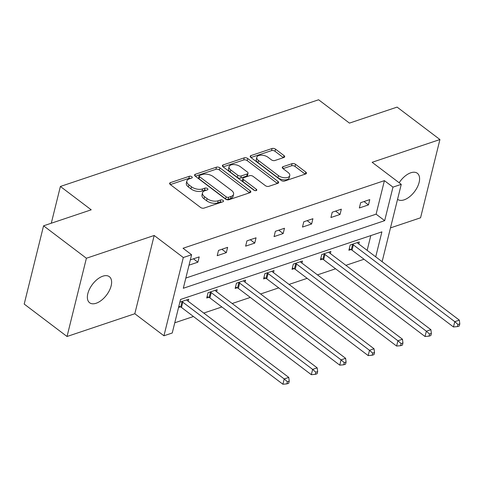 <?xml version="1.0" encoding="UTF-8"?>
<svg xmlns="http://www.w3.org/2000/svg" width="484" height="484" viewBox="0 0 484 484"><rect width="100%" height="100%" fill="white"/><g stroke="black" fill="none" stroke-linecap="round" stroke-linejoin="round"><path stroke-width="0.73" d="M191.809 176.739A1.754 0.92 13.9 0 0 189.383 176.267L170.374 182.643A2.511 1.313 13.9 0 0 169.624 183.315A2.511 1.313 13.9 0 0 170.271 184.519L200.539 207.436A2.511 1.313 13.9 0 0 204.012 208.108L223.015 201.725A1.754 0.92 13.9 0 0 223.541 201.259A1.754 0.92 13.9 0 0 223.088 200.418A1.754 0.92 13.9 0 0 220.662 199.946L218.199 200.769A8.028 4.193 13.9 0 1 207.098 198.621L204.575 196.71A8.028 4.193 13.9 0 1 202.506 192.856A8.028 4.193 13.9 0 1 204.913 190.714L207.376 189.885A1.754 0.92 13.9 0 0 207.902 189.419A1.754 0.92 13.9 0 0 207.448 188.578A1.754 0.92 13.9 0 0 205.022 188.107L202.56 188.929A8.028 4.193 13.9 0 1 191.458 186.782L188.935 184.87A8.028 4.193 13.9 0 1 186.866 181.016A8.028 4.193 13.9 0 1 189.274 178.874L191.737 178.045A1.754 0.92 13.9 0 0 192.263 177.58A1.754 0.92 13.9 0 0 191.809 176.739M190.514 178.457A1.754 0.92 13.9 0 0 188.857 178.378L170.362 184.592M221.793 202.137A1.754 0.92 13.9 0 0 220.135 202.058L217.679 202.887L218.199 200.769M206.154 190.297A1.754 0.92 13.9 0 0 204.496 190.218L202.04 191.047L202.56 188.929M399.155 182.752A16.353 8.851 -52.9 0 1 410.813 172.776A16.353 8.851 -52.9 0 1 417.335 173.272A16.353 8.851 -52.9 0 1 417.377 187.066A16.353 8.851 -52.9 0 1 404.116 199.85A16.353 8.851 -52.9 0 1 397.594 199.354A16.353 8.851 -52.9 0 1 397.558 199.323M96.141 303.256A16.353 8.851 -52.9 0 1 89.619 302.76A16.353 8.851 -52.9 0 1 89.582 288.966A16.353 8.851 -52.9 0 1 102.844 276.183A16.353 8.851 -52.9 0 1 109.366 276.685A16.353 8.851 -52.9 0 1 109.402 290.479A16.353 8.851 -52.9 0 1 96.141 303.256M67.028 336.495L24.2 304.073L43.566 225.816L86.394 258.244L67.028 336.495L134.818 313.735L163.943 335.787L183.309 257.53L191.603 254.747L183.309 288.27L384.671 220.656L392.972 187.133L401.26 184.35L382.118 261.693M390.485 227.891L420.56 217.794L439.926 139.537L372.135 162.297L401.26 184.35M43.566 225.816L91.222 209.814L60.385 186.467L318.605 99.764L349.442 123.111L397.098 107.109L439.926 139.537M283.92 157.475A2.511 1.313 13.9 0 0 284.677 156.81A2.511 1.313 13.9 0 0 284.029 155.606L275.535 149.175A2.511 1.313 13.9 0 0 272.068 148.503L250.96 155.588A2.511 1.313 13.9 0 0 250.204 156.259A2.511 1.313 13.9 0 0 250.851 157.463L281.119 180.381A2.511 1.313 13.9 0 0 284.592 181.052L305.7 173.962A2.511 1.313 13.9 0 0 306.451 173.296A2.511 1.313 13.9 0 0 305.803 172.092L295.549 164.324A2.511 1.313 13.9 0 0 292.076 163.653L283.043 166.684A2.511 1.313 13.9 0 0 282.293 167.355A2.511 1.313 13.9 0 0 282.94 168.559L288.022 172.413A6.709 3.503 13.9 0 1 289.753 175.631A6.709 3.503 13.9 0 1 285.264 177.779A6.709 3.503 13.9 0 1 278.457 175.625L258.529 160.537A6.709 3.503 13.9 0 1 256.798 157.318A6.709 3.503 13.9 0 1 261.287 155.164A6.709 3.503 13.9 0 1 268.1 157.324L271.421 159.841A2.511 1.313 13.9 0 0 274.888 160.513L283.92 157.475M134.818 313.735L154.184 235.478L86.394 258.244M154.184 235.478L183.309 257.53M185.832 278.058L376.104 214.17L384.405 180.647L183.037 248.262L191.603 254.747M384.405 180.647L392.972 187.133M219.905 167.851A2.511 1.313 13.9 0 0 216.439 167.18L195.33 174.27A2.511 1.313 13.9 0 0 194.574 174.936A2.511 1.313 13.9 0 0 195.221 176.14L225.49 199.057A2.511 1.313 13.9 0 0 228.962 199.729L250.071 192.644A2.511 1.313 13.9 0 0 250.821 191.973A2.511 1.313 13.9 0 0 250.174 190.769L219.905 167.851L219.385 169.969A2.511 1.313 13.9 0 0 215.912 169.297L195.318 176.212M223.142 164.929L244.251 157.844A2.511 1.313 13.9 0 1 247.723 158.516L277.991 181.427A2.511 1.313 13.9 0 1 278.639 182.631A2.511 1.313 13.9 0 1 277.883 183.303L268.85 186.334A2.511 1.313 13.9 0 1 265.383 185.662L253.102 176.37A2.511 1.313 13.9 0 0 249.635 175.698L243.64 177.713A2.511 1.313 13.9 0 0 242.889 178.378A2.511 1.313 13.9 0 0 243.537 179.582L256.314 189.262A1.754 0.92 13.9 0 1 256.768 190.103A1.754 0.92 13.9 0 1 255.594 190.666A1.754 0.92 13.9 0 1 253.81 190.103L223.039 166.805A2.511 1.313 13.9 0 1 222.392 165.601A2.511 1.313 13.9 0 1 223.142 164.929L222.743 166.544M60.385 186.467L51.286 223.227M330.348 253.562L330.868 251.468L321.757 254.53L320.45 259.811L322.489 259.128M273.496 272.655L274.011 270.556L264.899 273.617L263.592 278.905L265.631 278.221M216.638 291.743L217.159 289.65L208.047 292.705L206.735 297.993L208.773 297.309M174.76 322.792L193.449 316.518M203.752 313.057L221.878 306.971M232.181 303.51L250.307 297.424M260.61 293.969L278.736 287.877M289.039 284.423L307.165 278.336M317.462 274.876L335.594 268.789M345.891 265.329L364.022 259.243M367.15 250.355L370.804 235.587M179.867 302.167L188.73 299.197L188.209 301.29M180.344 306.856L178.56 307.455M245.067 282.202L245.582 280.103L236.47 283.164L235.163 288.452L237.202 287.768M301.919 263.108L302.439 261.015L293.328 264.07L292.021 269.358L294.06 268.674M358.777 244.021L359.297 241.921L350.186 244.983L348.879 250.27L350.918 249.587M375.717 256.841L381.9 231.866L180.532 299.475L172.237 332.998L163.943 335.787M376.104 214.17L384.671 220.656M368.457 204.907L359.346 207.969L360.653 202.681L369.764 199.62L368.457 204.907L364.022 201.55M340.028 214.454L330.917 217.516L332.224 212.228L341.335 209.167L340.028 214.454L335.594 211.097M311.599 224.001L302.488 227.056L303.795 221.775L312.912 218.714L311.599 224.001L307.165 220.643M283.17 233.548L274.059 236.603L275.372 231.316L284.483 228.26L283.17 233.548L278.736 230.184M254.741 243.089L245.63 246.15L246.943 240.863L256.054 237.801L254.741 243.089L250.307 239.731M226.318 252.636L217.207 255.697L218.514 250.409L227.625 247.348L226.318 252.636L221.878 249.278M190.333 259.872L199.196 256.895L197.889 262.183L189.026 265.159M197.889 262.183L193.449 258.825M186.866 181.016L186.346 183.133A8.028 4.193 13.9 0 0 188.409 186.981L188.935 184.87M202.04 191.047A8.028 4.193 13.9 0 1 190.932 188.893L188.409 186.981M202.506 192.856L201.985 194.973A8.028 4.193 13.9 0 0 204.048 198.821L204.575 196.71M217.679 202.887A8.028 4.193 13.9 0 1 206.571 200.733L204.048 198.821M249.562 192.813L219.385 169.969M199.65 175.389A1.754 0.92 13.9 0 0 199.124 175.861A1.754 0.92 13.9 0 0 199.577 176.702L226.149 196.819A1.754 0.92 13.9 0 0 228.575 197.284L231.171 196.413A8.028 4.193 13.9 0 0 233.578 194.272A8.028 4.193 13.9 0 0 231.509 190.418L213.353 176.672A8.028 4.193 13.9 0 0 202.245 174.518L199.65 175.389M199.124 175.861L198.603 177.973A1.754 0.92 13.9 0 0 199.051 178.814L199.577 176.702M233.578 194.272L233.058 196.383A8.028 4.193 13.9 0 1 230.644 198.531L228.055 199.402A1.754 0.92 13.9 0 1 225.623 198.93L199.051 178.814M223.13 166.871L243.73 159.956L244.251 157.844M277.374 183.472L247.197 160.627A2.511 1.313 13.9 0 0 243.73 159.956M242.889 178.378L242.363 180.496A2.511 1.313 13.9 0 0 243.01 181.7L254.663 190.521M240.367 166.726A6.709 3.503 13.9 0 0 233.56 164.566A6.709 3.503 13.9 0 0 229.071 166.72A6.709 3.503 13.9 0 0 230.795 169.938L237.819 175.256A2.511 1.313 13.9 0 0 241.286 175.928L247.282 173.913A2.511 1.313 13.9 0 0 248.032 173.248A2.511 1.313 13.9 0 0 247.384 172.044L240.367 166.726M229.071 166.72L228.545 168.837A6.709 3.503 13.9 0 0 230.275 172.056L230.795 169.938M248.032 173.248L247.512 175.359A2.511 1.313 13.9 0 1 246.755 176.031L240.766 178.045A2.511 1.313 13.9 0 1 237.293 177.368L230.275 172.056M256.798 157.318L256.278 159.436A6.709 3.503 13.9 0 0 258.002 162.654L258.529 160.537M289.753 175.631L289.226 177.743A6.709 3.503 13.9 0 1 284.737 179.897A6.709 3.503 13.9 0 1 277.931 177.737L258.002 162.654M305.192 174.137L295.022 166.442A2.511 1.313 13.9 0 0 291.556 165.77L283.031 168.632M283.412 157.651L275.015 151.292A2.511 1.313 13.9 0 0 271.542 150.615L250.948 157.536M178.862 306.221L180.707 307.013A2.553 1.337 -166.1 0 1 181.476 307.449L282.898 384.236L284.205 378.948L288.76 377.417L187.338 300.631A2.553 1.337 -166.1 0 1 186.836 300.104L186.691 299.88M181.657 301.568L182.014 301.726A2.553 1.337 -166.1 0 1 182.783 302.161L284.205 378.948L287.411 381.761L286.885 383.873L288.706 383.261L289.232 381.15L287.411 381.761M288.76 377.417L289.232 381.15M286.885 383.873L282.898 384.236M207.085 296.583L209.136 297.466A2.553 1.337 -166.1 0 1 209.905 297.908L311.327 374.689L312.634 369.401L317.189 367.87L215.767 291.09A2.553 1.337 -166.1 0 1 215.259 290.557L215.12 290.333M210.086 292.021L210.443 292.179A2.553 1.337 -166.1 0 1 211.212 292.62L312.634 369.401L315.834 372.214L315.314 374.332L317.135 373.715L317.661 371.603L315.834 372.214M317.189 367.87L317.661 371.603M315.314 374.332L311.327 374.689M235.514 287.042L237.559 287.919A2.553 1.337 -166.1 0 1 238.334 288.361L339.756 365.142L341.063 359.854L345.618 358.323L244.196 281.543A2.553 1.337 -166.1 0 1 243.688 281.016L243.549 280.787M238.509 282.481L238.872 282.632A2.553 1.337 -166.1 0 1 239.641 283.073L341.063 359.854L344.263 362.667L343.743 364.785L345.564 364.174L346.084 362.056L344.263 362.667M345.618 358.323L346.084 362.056M343.743 364.785L339.756 365.142M263.943 277.495L265.988 278.373A2.553 1.337 -166.1 0 1 266.763 278.814L368.185 355.595L369.492 350.313L374.047 348.782L272.625 271.996A2.553 1.337 -166.1 0 1 272.117 271.47L271.972 271.24M266.938 272.934L267.301 273.085A2.553 1.337 -166.1 0 1 268.069 273.527L369.492 350.313L372.692 353.126L372.172 355.238L373.993 354.627L374.513 352.509L372.692 353.126M374.047 348.782L374.513 352.509M372.172 355.238L368.185 355.595M292.372 267.948L294.417 268.832A2.553 1.337 -166.1 0 1 295.192 269.267L396.614 346.054L397.921 340.766L402.476 339.236L301.054 262.449A2.553 1.337 -166.1 0 1 300.546 261.923L300.401 261.699M295.367 263.387L295.724 263.544A2.553 1.337 -166.1 0 1 296.498 263.98L397.921 340.766L401.121 343.579L400.601 345.691L402.422 345.08L402.942 342.968L401.121 343.579M402.476 339.236L402.942 342.968M400.601 345.691L396.614 346.054M320.795 258.402L322.846 259.285A2.553 1.337 -166.1 0 1 323.621 259.726L425.037 336.507L426.35 331.219L430.905 329.689L329.483 252.908A2.553 1.337 -166.1 0 1 328.975 252.376L328.83 252.152M323.796 253.84L324.153 253.997A2.553 1.337 -166.1 0 1 324.927 254.439L426.35 331.219L429.55 334.033L429.024 336.15L430.851 335.539L431.371 333.422L429.55 334.033M430.905 329.689L431.371 333.422M429.024 336.15L425.037 336.507M349.224 248.861L351.275 249.738A2.553 1.337 -166.1 0 1 352.043 250.18L453.466 326.96L454.779 321.672L459.334 320.142L357.912 243.361A2.553 1.337 -166.1 0 1 357.404 242.835L357.259 242.605M352.225 244.299L352.582 244.45A2.553 1.337 -166.1 0 1 353.356 244.892L454.779 321.672L457.979 324.486L457.453 326.603L459.274 325.992L459.8 323.875L457.979 324.486M459.334 320.142L459.8 323.875M457.453 326.603L453.466 326.96M188.857 178.378L189.383 176.267M220.135 202.058L220.662 199.946M204.496 190.218L205.022 188.107M190.932 188.893L191.458 186.782M206.571 200.733L207.098 198.621M169.975 184.259L170.374 182.643M249.677 192.771L250.174 190.769M194.931 175.886L195.33 174.27M215.912 169.297L216.439 167.18M225.623 198.93L226.149 196.819M228.055 199.402L228.575 197.284M230.644 198.531L231.171 196.413M247.197 160.627L247.723 158.516M277.495 183.436L277.991 181.427M243.01 181.7L243.537 179.582M255.976 190.636L256.314 189.262M237.293 177.368L237.819 175.256M240.766 178.045L241.286 175.928M246.755 176.031L247.282 173.913M277.931 177.737L278.457 175.625M282.644 168.299L283.043 166.684M291.556 165.77L292.076 163.653M295.022 166.442L295.549 164.324M305.307 174.095L305.803 172.092M250.561 157.203L250.96 155.588M271.542 150.615L272.068 148.503M275.015 151.292L275.535 149.175M283.533 157.609L284.029 155.606M180.707 307.013L182.014 301.726M181.476 307.449L182.783 302.161M209.136 297.466L210.443 292.179M209.905 297.908L211.212 292.62M237.559 287.919L238.872 282.632M238.334 288.361L239.641 283.073M265.988 278.373L267.301 273.085M266.763 278.814L268.069 273.527M294.417 268.832L295.724 263.544M295.192 269.267L296.498 263.98M322.846 259.285L324.153 253.997M323.621 259.726L324.927 254.439M351.275 249.738L352.582 244.45M352.043 250.18L353.356 244.892"/></g></svg>
